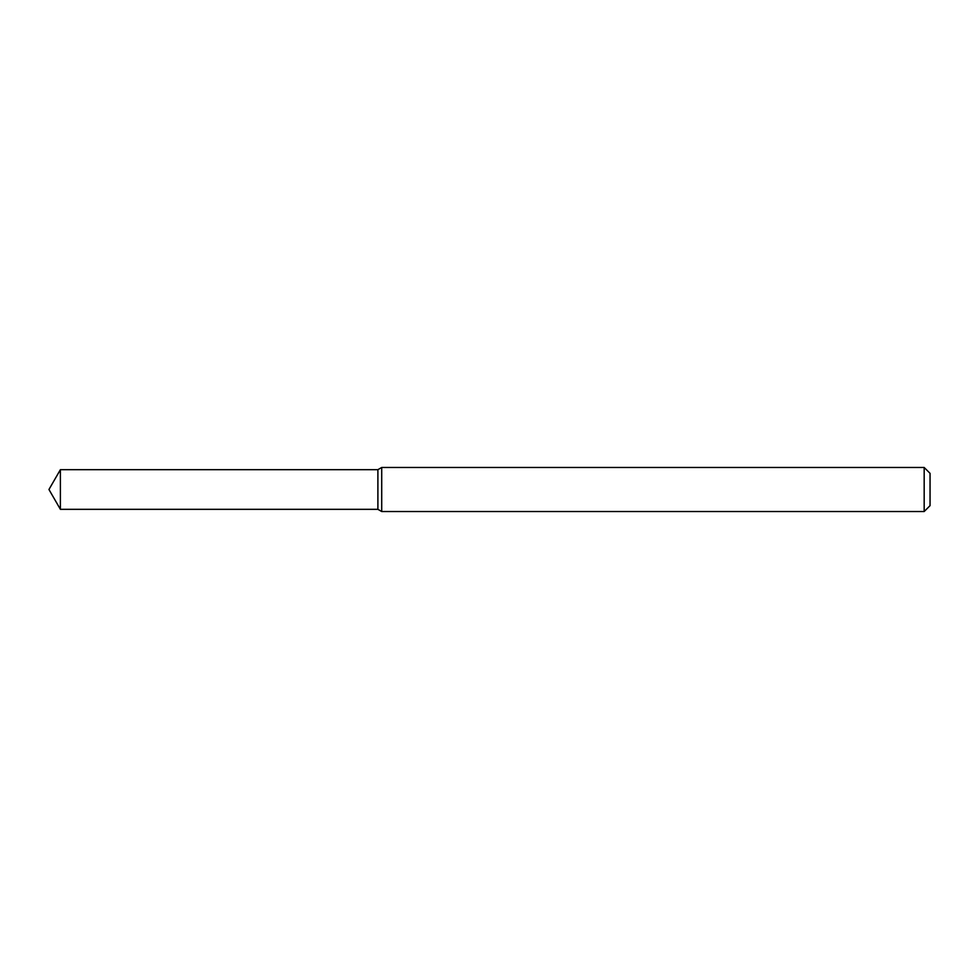 <?xml version="1.0" encoding="UTF-8"?>
<svg xmlns="http://www.w3.org/2000/svg" width="979" height="979" viewBox="0 0 979 979"><rect width="100%" height="100%" fill="white"/><g stroke="black" fill="none" stroke-linecap="round" stroke-linejoin="round"><path stroke-width="1.47" d="M60.392 469.675L377.894 469.675L377.894 509.325L377.894 469.675L381.712 467.472L381.712 511.527L377.894 509.325L60.392 509.325L60.392 469.675L48.95 489.5L60.392 509.325M924.176 511.527L924.176 467.472L930.05 473.346L930.05 505.653L924.176 511.527L381.712 511.527M924.176 467.472L381.712 467.472"/></g></svg>
